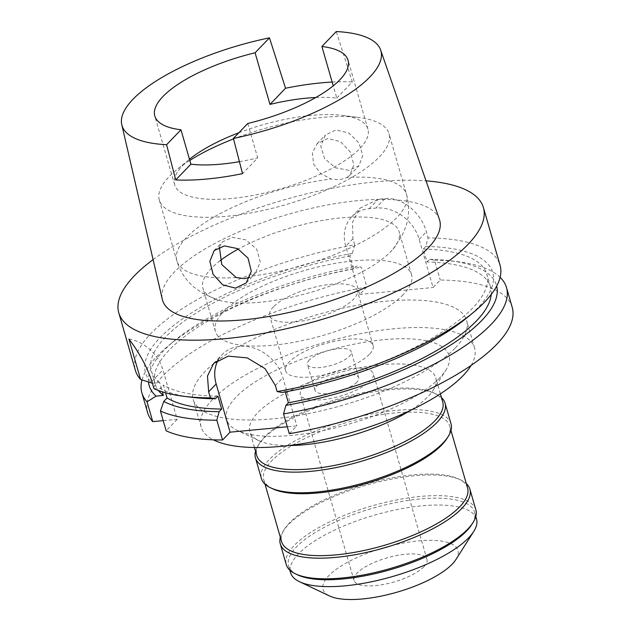 <?xml version="1.0" encoding="UTF-8"?>
<svg xmlns="http://www.w3.org/2000/svg" width="631" height="631" viewBox="0 0 631 631"><rect width="100%" height="100%" fill="white"/><g stroke="black" fill="none" stroke-linecap="round" stroke-linejoin="round"><path stroke-width="0.47" stroke-dasharray="3.15 2.37" d="M238.849 132.755A100.574 33.238 163.9 0 1 342.523 115.402A100.574 33.238 163.9 0 1 367.92 129.055A100.574 33.238 163.9 0 1 359.725 148.616A100.574 33.238 163.9 0 1 255.358 194.979A100.574 33.238 163.9 0 1 174.669 184.836A100.574 33.238 163.9 0 1 182.864 165.275A100.574 33.238 163.9 0 1 188.882 159.746A100.574 33.238 163.9 0 1 189.481 159.257M247.778 123.479L257.708 157.892L242.541 173.651M239.433 161.678A100.574 33.238 -16.1 0 0 257.708 157.892M315.792 97.513A100.574 33.238 -16.1 0 1 336.788 98.113L333.247 85.816M336.788 98.113L352.35 81.943L336.276 31.55M439.405 219.407A144.215 47.664 -16.1 0 0 322.749 205.895A144.215 47.664 -16.1 0 0 174.29 272.142A144.215 47.664 -16.1 0 0 162.325 299.386M332.158 82.062A137.574 45.471 163.9 0 1 352.35 81.943M348.864 170.315L335.605 167.822L324.657 158.744L320.769 146.155L325.438 134.987L336.039 129.962L348.872 133.031L358.929 142.929L362.817 155.392L358.984 165.795L348.864 170.315M153.096 259.625A189.757 62.721 163.9 0 1 426.028 180.852M512.214 307.376A189.757 62.721 -16.1 0 0 440.272 280.022L433.063 287.515L419.158 239.33A37.955 31.085 -136.1 0 0 375.855 208.064L369.174 208.695A37.955 31.085 -136.1 0 0 351.767 216.788A37.955 31.085 -136.1 0 0 345.741 246.248L359.646 294.432L366.856 286.939L361.145 267.142L356.097 266.243L353.573 268.861L349.85 255.957L352.374 253.339L354.693 244.789A189.757 62.721 -16.1 0 0 150.888 333.57A189.757 62.721 -16.1 0 0 135.42 370.476M128.913 339.028A37.955 31.085 43.9 0 1 162.948 369.892L177.216 419.323L163.208 420.64M152.402 383.214L159.667 382.528L162.348 391.835M177.216 419.323L166.142 430.815M289.282 433.71L296.822 425.886L287.286 426.785M359.646 294.432L433.063 287.515M366.856 286.939A189.757 62.721 -16.1 0 0 163.05 375.713A189.757 62.721 -16.1 0 0 147.591 412.619M455.038 348.209A142.322 47.041 163.9 0 1 307.352 413.818A142.322 47.041 163.9 0 1 193.165 399.462A142.322 47.041 163.9 0 1 204.767 371.785A142.322 47.041 163.9 0 1 352.453 306.177A142.322 47.041 163.9 0 1 466.64 320.532A142.322 47.041 163.9 0 1 455.038 348.209M153.98 388.672L160.045 388.507A180.734 59.732 -16.1 0 0 191.09 397.23M165.582 392.79L163.358 385.068L160.045 388.507M217.924 396.158A174.574 57.697 163.9 0 1 163.358 385.068M218.373 359.67A37.955 31.085 43.9 0 1 222.207 354.527A37.955 31.085 43.9 0 1 239.614 346.435A37.955 31.085 43.9 0 1 282.917 377.709L296.822 425.886M285.251 391.914L284.66 389.871L282.152 392.474M467.208 317.535A180.734 59.732 -16.1 0 0 478.014 307.605A180.734 59.732 -16.1 0 0 425.783 246.421L428.11 237.871A189.757 62.721 -16.1 0 1 500.052 265.225M354.693 244.789L352.95 238.755L352.477 222.246L360.135 208.096L378.221 199.293A189.757 62.721 -16.1 0 1 384.902 198.662C402.27 196.541 421.555 213.483 426.367 231.845L428.11 237.871M425.783 246.421L423.267 249.048L426.99 261.952L429.514 259.333L434.562 260.224L440.272 280.022M434.562 260.224A189.757 62.721 163.9 0 1 458.587 261.818A189.757 62.721 163.9 0 1 500.115 277.317M429.514 259.333A180.734 59.732 163.9 0 1 450.834 260.824A180.734 59.732 163.9 0 1 496.676 286.111M491.233 294.456A174.574 57.697 -16.1 0 0 490.555 287.066A174.574 57.697 -16.1 0 0 426.99 261.952M423.267 249.048A174.574 57.697 163.9 0 1 486.832 274.162A174.574 57.697 163.9 0 1 472.603 308.117A174.574 57.697 163.9 0 1 284.66 389.871M352.374 253.339A180.734 59.732 -16.1 0 0 160.187 337.546A180.734 59.732 -16.1 0 0 152.339 383.222M159.667 382.528A174.574 57.697 163.9 0 1 151.369 370.989A174.574 57.697 163.9 0 1 165.598 337.033A174.574 57.697 163.9 0 1 349.85 255.957M353.573 268.861A174.574 57.697 -16.1 0 0 169.321 349.937A174.574 57.697 -16.1 0 0 155.092 383.893A174.574 57.697 -16.1 0 0 158.46 390.51M148.49 382.007A180.734 59.732 163.9 0 1 163.91 350.45A180.734 59.732 163.9 0 1 174.724 340.519A180.734 59.732 163.9 0 1 356.097 266.243M142.014 379.941A189.757 62.721 163.9 0 1 157.34 355.923A189.757 62.721 163.9 0 1 168.69 345.488A189.757 62.721 163.9 0 1 361.145 267.142M471.097 365.412A142.322 47.041 -16.1 0 0 474.583 348.067A142.322 47.041 -16.1 0 0 360.404 333.712A142.322 47.041 -16.1 0 0 212.71 399.32A142.322 47.041 -16.1 0 0 201.115 426.998A142.322 47.041 -16.1 0 0 213.31 439.815M439.626 377.945A115.749 38.254 163.9 0 1 339.407 426.769A115.749 38.254 163.9 0 1 237.398 430.468A115.749 38.254 163.9 0 1 236.073 397.12A115.749 38.254 163.9 0 1 375.508 340.614A115.749 38.254 163.9 0 1 445.738 370.334A115.749 38.254 163.9 0 1 439.626 377.945M288.927 445.533A96.78 31.984 163.9 0 1 258.828 440.635A96.78 31.984 163.9 0 1 249.837 431.572A96.78 31.984 163.9 0 1 257.724 412.753A96.78 31.984 163.9 0 1 358.156 368.141A96.78 31.984 163.9 0 1 435.8 377.898A96.78 31.984 163.9 0 1 433.016 390.36A96.78 31.984 163.9 0 1 427.913 396.718A96.78 31.984 163.9 0 1 410.158 410.544M442.749 401.986A96.78 31.984 -16.1 0 0 433.757 392.924A96.78 31.984 -16.1 0 0 348.47 396.023A96.78 31.984 -16.1 0 0 264.673 436.841A96.78 31.984 -16.1 0 0 259.57 443.207A96.78 31.984 -16.1 0 0 256.785 455.661M255.523 451.268A98.673 32.615 163.9 0 1 258.3 445.202A98.673 32.615 163.9 0 1 263.506 438.719A98.673 32.615 163.9 0 1 348.935 397.096A98.673 32.615 163.9 0 1 435.903 393.941A98.673 32.615 163.9 0 1 441.479 397.593M451.031 423.835A98.673 32.615 -16.1 0 0 371.864 413.881A98.673 32.615 -16.1 0 0 269.461 459.368A98.673 32.615 -16.1 0 0 261.423 478.558M272.734 488.82A96.78 31.984 163.9 0 1 263.742 479.757A96.78 31.984 163.9 0 1 271.63 460.93A96.78 31.984 163.9 0 1 372.061 416.318A96.78 31.984 163.9 0 1 449.706 426.083A96.78 31.984 163.9 0 1 446.922 438.537M467.579 488.023A96.78 31.984 -16.1 0 0 458.587 478.961A96.78 31.984 -16.1 0 0 373.3 482.052A96.78 31.984 -16.1 0 0 289.511 522.878A96.78 31.984 -16.1 0 0 284.4 529.235A96.78 31.984 -16.1 0 0 281.623 541.698M280.353 537.304A98.673 32.615 163.9 0 1 283.13 531.239A98.673 32.615 163.9 0 1 288.335 524.755A98.673 32.615 163.9 0 1 373.773 483.133A98.673 32.615 163.9 0 1 460.733 479.978A98.673 32.615 163.9 0 1 466.317 483.63M475.861 509.864A98.673 32.615 -16.1 0 0 396.694 499.918A98.673 32.615 -16.1 0 0 294.298 545.405A98.673 32.615 -16.1 0 0 286.253 564.595M297.572 574.849A96.78 31.984 163.9 0 1 288.572 565.786A96.78 31.984 163.9 0 1 296.46 546.967A96.78 31.984 163.9 0 1 396.891 502.355A96.78 31.984 163.9 0 1 474.536 512.112A96.78 31.984 163.9 0 1 471.751 524.574M476.523 518.997A96.78 31.984 -16.1 0 0 398.879 509.233A96.78 31.984 -16.1 0 0 298.447 553.852A96.78 31.984 -16.1 0 0 290.56 572.672M455.937 559.492A70.207 23.205 -16.1 0 0 413.337 541.469A70.207 23.205 -16.1 0 0 328.759 575.74A70.207 23.205 -16.1 0 0 329.563 595.972M423.866 566.78A37.955 12.541 163.9 0 1 384.484 584.274A37.955 12.541 163.9 0 1 354.03 580.449A37.955 12.541 163.9 0 1 357.122 573.066A37.955 12.541 163.9 0 1 396.513 555.572A37.955 12.541 163.9 0 1 426.958 559.397A37.955 12.541 163.9 0 1 423.866 566.78M303.487 387.229A37.955 12.541 -16.1 0 0 300.395 394.612A37.955 12.541 -16.1 0 0 330.841 398.445A37.955 12.541 -16.1 0 0 370.223 380.943A37.955 12.541 -16.1 0 0 373.315 373.568A37.955 12.541 -16.1 0 0 342.87 369.734A37.955 12.541 -16.1 0 0 303.487 387.229M356.878 382.205A22.771 7.525 163.9 0 1 333.247 392.703A22.771 7.525 163.9 0 1 314.979 390.408A22.771 7.525 163.9 0 1 316.833 385.975A22.771 7.525 163.9 0 1 340.464 375.477A22.771 7.525 163.9 0 1 358.731 377.772A22.771 7.525 163.9 0 1 356.878 382.205M309.332 359.993A22.771 7.525 -16.1 0 0 307.478 364.418A22.771 7.525 -16.1 0 0 325.746 366.721A22.771 7.525 -16.1 0 0 349.377 356.223A22.771 7.525 -16.1 0 0 351.238 351.79A22.771 7.525 -16.1 0 0 332.963 349.495A22.771 7.525 -16.1 0 0 309.332 359.993M369.403 354.338A45.542 15.049 163.9 0 1 322.141 375.327A45.542 15.049 163.9 0 1 285.598 370.736A45.542 15.049 163.9 0 1 289.313 361.878A45.542 15.049 163.9 0 1 336.575 340.882A45.542 15.049 163.9 0 1 373.11 345.48A45.542 15.049 163.9 0 1 369.403 354.338M273.42 306.816A45.542 15.049 -16.1 0 0 269.705 315.674A45.542 15.049 -16.1 0 0 306.248 320.264A45.542 15.049 -16.1 0 0 353.51 299.275A45.542 15.049 -16.1 0 0 357.217 290.418A45.542 15.049 -16.1 0 0 320.682 285.819A45.542 15.049 -16.1 0 0 273.42 306.816M403.233 294.59A102.088 33.743 163.9 0 1 297.288 341.655A102.088 33.743 163.9 0 1 215.376 331.354A102.088 33.743 163.9 0 1 223.697 311.501A102.088 33.743 163.9 0 1 329.642 264.436A102.088 33.743 163.9 0 1 411.546 274.737A102.088 33.743 163.9 0 1 403.233 294.59M220.053 260.753A102.088 33.743 -16.1 0 0 211.282 268.483A102.088 33.743 -16.1 0 0 202.961 288.335A102.088 33.743 -16.1 0 0 217.49 299.843A102.088 33.743 -16.1 0 0 307.62 293.234A102.088 33.743 -16.1 0 0 390.81 251.572A102.088 33.743 -16.1 0 0 392.971 249.198A102.088 33.743 -16.1 0 0 399.131 231.719A102.088 33.743 -16.1 0 0 338.792 218.113A102.088 33.743 -16.1 0 0 238.376 249.016M219.383 247.092L222.506 241.91L232.665 237.351L245.932 239.898L256.738 249.19L260.28 261.991L255.318 273.491L249.915 277.261M189.821 160.432A119.551 39.508 -16.1 0 0 176.199 170.212A119.551 39.508 -16.1 0 0 169.045 176.783A119.551 39.508 -16.1 0 0 159.304 200.035A119.551 39.508 -16.1 0 0 255.216 212.095A119.551 39.508 -16.1 0 0 379.278 156.977A119.551 39.508 -16.1 0 0 389.019 133.725A119.551 39.508 -16.1 0 0 358.834 117.5A119.551 39.508 -16.1 0 0 233.525 138.915M347.074 177.492L349.889 175.252L353.865 164.738L350.268 151.945L340.425 141.659L327.812 138.512L317.077 143.663L312.353 153.128L313.615 164.068L320.548 173.454L331.125 178.991L339.715 179.827L347.074 177.492A119.551 39.508 163.9 0 1 406.522 194.364A119.551 39.508 163.9 0 1 396.781 217.616A119.551 39.508 163.9 0 1 252.203 276.039M151.874 381.392L162.948 369.892M275.376 385.533L282.917 377.709M369.174 208.695L378.221 199.293M384.902 198.662L375.855 208.064M352.95 238.755L345.741 246.248M419.158 239.33L426.367 231.845M236.254 277.545A119.551 39.508 163.9 0 1 176.806 260.666A119.551 39.508 163.9 0 1 186.547 237.422A119.551 39.508 163.9 0 1 331.125 178.991M174.669 184.836L154.808 116.017M367.92 129.055L348.06 60.237M213.649 363.417L222.207 354.527M351.767 216.788L360.135 208.096M450.834 260.824L458.587 261.818M490.555 287.066L486.832 274.162M155.092 383.893L151.369 370.989M174.724 340.519L168.69 345.488M201.115 426.998L193.165 399.462M474.583 348.067L466.64 320.532M258.828 440.635L237.398 430.468M433.016 390.36L445.738 370.334M440.391 393.831L435.8 377.898M254.435 447.505L249.837 431.572M259.57 443.207L258.3 445.202M433.757 392.924L435.903 393.941M450.968 430.476L449.706 426.083M265.012 484.151L263.742 479.757M284.4 529.235L283.13 531.239M458.587 478.961L460.733 479.978M475.806 516.505L474.536 512.112M289.842 570.187L288.572 565.786M354.03 580.449L300.395 394.612M426.958 559.397L373.315 373.568M314.979 390.408L307.478 364.418M358.731 377.772L351.238 351.79M285.598 370.736L269.705 315.674M373.11 345.48L357.217 290.418M215.376 331.354L202.961 288.335M411.546 274.737L399.131 231.719M159.304 200.035L176.806 260.666C180.08 271.409 185.861 280.282 194.151 287.279L203.056 293.557L217.49 299.843M246.216 282.94L255.318 273.491M392.971 249.198L401.837 236.183L406.025 226.127C409.314 215.786 409.48 205.201 406.522 194.364L389.019 133.725M349.889 175.252L358.992 165.795M317.077 143.663L325.438 134.987M188.882 159.746L176.199 170.212M342.523 115.402L358.834 117.5M214.154 250.586L222.506 241.91"/><path stroke-width="0.95" d="M180.971 129.773L166.592 144.712A134.726 44.533 163.9 0 1 121.791 124.741A134.726 44.533 163.9 0 1 132.967 99.288A134.726 44.533 163.9 0 1 269.469 37.844L255.082 52.783A100.574 33.238 -16.1 0 0 163.003 96.464A100.574 33.238 -16.1 0 0 154.808 116.017A100.574 33.238 -16.1 0 0 180.971 129.773L190.901 164.186L175.733 179.938L166.592 144.712M247.778 123.479A100.574 33.238 -16.1 0 0 339.864 79.798A100.574 33.238 -16.1 0 0 348.06 60.237A100.574 33.238 -16.1 0 0 321.889 46.489L336.276 31.55A134.726 44.533 163.9 0 1 380.643 50.023A134.726 44.533 163.9 0 1 369.892 76.974A134.726 44.533 163.9 0 1 233.399 138.418L247.778 123.479M190.901 164.186A100.574 33.238 -16.1 0 0 239.433 161.678M333.247 85.816L321.889 46.489M189.481 159.257A100.574 33.238 163.9 0 1 238.849 132.755M255.082 52.783L269.981 104.407L285.543 88.237L269.469 37.844M315.792 97.513A100.574 33.238 -16.1 0 0 269.981 104.407M175.733 179.938A136.627 45.156 163.9 0 0 242.541 173.651L233.399 138.418M121.791 124.741L162.325 299.386A144.215 47.664 -16.1 0 0 277.041 314.972A144.215 47.664 -16.1 0 0 427.905 248.251A144.215 47.664 -16.1 0 0 439.405 219.407L380.643 50.023M224.431 245.901L214.154 250.586L209.871 261.321L213.104 274.351L222.719 284.849L235.45 288.138L246.216 282.94L251.327 271.306L248.038 258.158L237.658 248.638L224.431 245.901M285.543 88.237A137.574 45.471 163.9 0 1 332.158 82.062M426.028 180.852A189.757 62.721 163.9 0 1 483.409 207.575A189.757 62.721 163.9 0 1 467.95 244.481A189.757 62.721 163.9 0 1 271.022 331.961A189.757 62.721 163.9 0 1 118.786 312.818A189.757 62.721 163.9 0 1 134.245 275.921A189.757 62.721 163.9 0 1 153.096 259.625M183.337 396.236A189.757 62.721 -16.1 0 0 210.383 397.853L215.408 398.76A180.734 59.732 -16.1 0 1 191.09 397.23L183.337 396.236A189.757 62.721 -16.1 0 1 153.98 388.672L151.874 381.392C146.991 366.84 139.341 352.721 128.913 339.028L140.587 379.476A189.757 62.721 -16.1 0 1 135.42 370.476L118.786 312.818M287.286 426.785L230.078 432.172L216.173 383.995L208.64 391.819L210.383 397.853M208.64 391.819L207.473 376.044L213.649 363.417L228.312 356.136L247.273 357.903L264.996 368.591L275.376 385.533L277.119 391.567A189.757 62.721 -16.1 0 0 473.234 312.566A189.757 62.721 -16.1 0 0 484.584 302.131A189.757 62.721 -16.1 0 0 500.052 265.225L483.409 207.575M163.208 420.64L152.757 421.626L147.039 401.829A189.757 62.721 163.9 0 1 141.872 392.829A189.757 62.721 163.9 0 1 142.014 379.941M162.348 391.835L163.39 395.432L156.07 396.126L147.039 401.829M152.402 383.214L140.587 379.476M215.408 398.76L217.924 396.158L221.647 409.062L219.138 411.672L216.835 420.207A189.757 62.721 163.9 0 1 160.432 411.026L166.142 430.815A189.757 62.721 -16.1 0 0 222.546 439.996L230.078 432.172M283.571 413.92L289.282 433.71A189.757 62.721 -16.1 0 0 496.755 344.281A189.757 62.721 -16.1 0 0 512.214 307.376L506.504 287.578A189.757 62.721 163.9 0 1 491.036 324.484A189.757 62.721 163.9 0 1 283.571 413.92L285.875 405.386L288.383 402.775L285.251 391.914M141.872 392.829L147.591 412.619A189.757 62.721 -16.1 0 0 152.757 421.626M160.432 411.026L163.768 401.419L167.081 397.972L165.582 392.79M216.835 420.207L222.546 439.996M219.138 411.672A180.734 59.732 163.9 0 1 163.768 401.419M167.081 397.972A174.574 57.697 -16.1 0 0 221.647 409.062M216.173 383.995A37.955 31.085 43.9 0 1 218.373 359.67M473.234 312.566L467.208 317.535A180.734 59.732 -16.1 0 1 282.152 392.474L277.119 391.567M500.115 277.317A189.757 62.721 163.9 0 1 506.504 287.578M496.676 286.111A180.734 59.732 163.9 0 1 481.745 320.509A180.734 59.732 163.9 0 1 285.875 405.386M288.383 402.775A174.574 57.697 -16.1 0 0 476.326 321.021A174.574 57.697 -16.1 0 0 491.233 294.456M158.46 390.51A174.574 57.697 -16.1 0 0 163.39 395.432M156.07 396.126A180.734 59.732 163.9 0 1 148.49 382.007M213.31 439.815A142.322 47.041 -16.1 0 0 338.563 436.084A142.322 47.041 -16.1 0 0 462.988 375.745A142.322 47.041 -16.1 0 0 471.097 365.412M410.158 410.544A96.78 31.984 163.9 0 1 288.927 445.533M254.435 447.505L256.785 455.661A96.78 31.984 -16.1 0 0 334.43 465.426A96.78 31.984 -16.1 0 0 434.862 420.814A96.78 31.984 -16.1 0 0 442.749 401.986L440.391 393.831M441.479 397.593A98.673 32.615 163.9 0 1 445.068 403.185A98.673 32.615 163.9 0 1 437.031 422.376A98.673 32.615 163.9 0 1 334.627 467.863A98.673 32.615 163.9 0 1 255.46 457.909A98.673 32.615 163.9 0 1 255.523 451.268M255.46 457.909L261.423 478.558A98.673 32.615 -16.1 0 0 270.589 487.802A98.673 32.615 -16.1 0 0 357.556 484.647A98.673 32.615 -16.1 0 0 442.986 443.025A98.673 32.615 -16.1 0 0 448.191 436.542A98.673 32.615 -16.1 0 0 451.031 423.835L445.068 403.185M448.191 436.542L446.922 438.537A96.78 31.984 163.9 0 1 441.818 444.902A96.78 31.984 163.9 0 1 358.022 485.72A96.78 31.984 163.9 0 1 272.734 488.82L270.589 487.802M265.012 484.151L281.623 541.698A96.78 31.984 -16.1 0 0 359.268 551.462A96.78 31.984 -16.1 0 0 459.691 506.843A96.78 31.984 -16.1 0 0 467.579 488.023L450.968 430.476M466.317 483.63A98.673 32.615 163.9 0 1 469.906 489.222A98.673 32.615 163.9 0 1 461.86 508.412A98.673 32.615 163.9 0 1 359.465 553.9A98.673 32.615 163.9 0 1 280.298 543.946A98.673 32.615 163.9 0 1 280.353 537.304M280.298 543.946L286.253 564.595A98.673 32.615 -16.1 0 0 295.426 573.831A98.673 32.615 -16.1 0 0 382.386 570.676A98.673 32.615 -16.1 0 0 467.823 529.054A98.673 32.615 -16.1 0 0 473.029 522.571A98.673 32.615 -16.1 0 0 475.861 509.864L469.906 489.222M473.029 522.571L471.751 524.574A96.78 31.984 163.9 0 1 466.648 530.939A96.78 31.984 163.9 0 1 382.859 571.757A96.78 31.984 163.9 0 1 297.572 574.849L295.426 573.831M289.842 570.187L290.56 572.672A96.78 31.984 -16.1 0 0 299.551 581.735A96.78 31.984 -16.1 0 0 384.847 578.643A96.78 31.984 -16.1 0 0 468.636 537.817A96.78 31.984 -16.1 0 0 473.739 531.46A96.78 31.984 -16.1 0 0 476.523 518.997L475.806 516.505M299.551 581.735L329.563 595.972A70.207 23.205 -16.1 0 0 391.441 593.724A70.207 23.205 -16.1 0 0 452.23 564.106A70.207 23.205 -16.1 0 0 455.937 559.492L473.739 531.46M238.376 249.016A102.088 33.743 -16.1 0 0 220.053 260.753M249.915 277.261L244.599 278.626L236.254 277.545L221.765 264.555L219.383 247.092M233.525 138.915A119.551 39.508 -16.1 0 0 189.821 160.432"/></g></svg>
